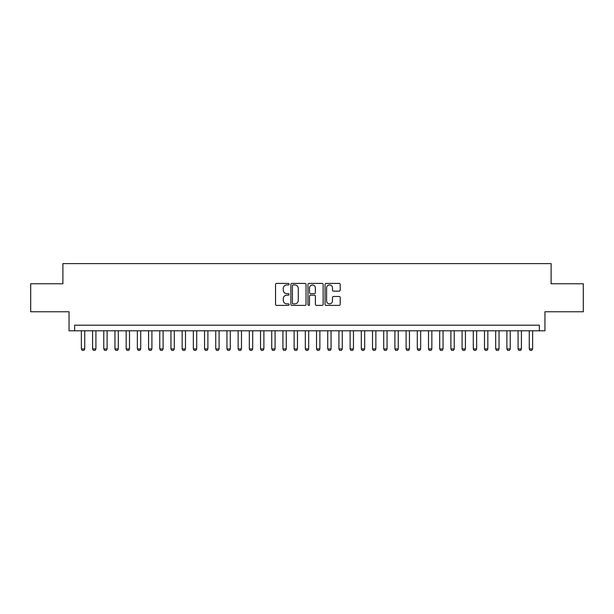 <?xml version="1.0" encoding="UTF-8"?>
<svg xmlns="http://www.w3.org/2000/svg" width="614" height="614" viewBox="0 0 614 614"><rect width="100%" height="100%" fill="white"/><g stroke="black" fill="none" stroke-linecap="round" stroke-linejoin="round"><path stroke-width="0.92" d="M289.087 284.182A0.767 0.767 0 0 0 288.311 283.415L276.638 283.415A1.098 1.098 0 0 0 275.54 284.512L275.54 304.298A1.098 1.098 0 0 0 276.638 305.396L288.311 305.396A0.767 0.767 0 0 0 289.087 304.621A0.767 0.767 0 0 0 288.311 303.853L286.807 303.853A3.515 3.515 0 0 1 283.284 300.338L283.284 298.688A3.515 3.515 0 0 1 286.807 295.173L288.311 295.173A0.767 0.767 0 0 0 289.087 294.405A0.767 0.767 0 0 0 288.311 293.63L286.807 293.63A3.515 3.515 0 0 1 283.284 290.115L283.284 288.465A3.515 3.515 0 0 1 286.807 284.95L288.311 284.95A0.767 0.767 0 0 0 289.087 284.182M339.12 291.159A1.098 1.098 0 0 0 340.217 290.061L340.217 284.512A1.098 1.098 0 0 0 339.12 283.415L326.149 283.415A1.098 1.098 0 0 0 325.052 284.512L325.052 304.298A1.098 1.098 0 0 0 326.149 305.396L339.12 305.396A1.098 1.098 0 0 0 340.217 304.298L340.217 297.59A1.098 1.098 0 0 0 339.12 296.493L333.571 296.493A1.098 1.098 0 0 0 332.473 297.59L332.473 300.914A2.94 2.94 0 0 1 329.534 303.853A2.94 2.94 0 0 1 326.594 300.914L326.594 287.889A2.94 2.94 0 0 1 329.534 284.95A2.94 2.94 0 0 1 332.473 287.889L332.473 290.061A1.098 1.098 0 0 0 333.571 291.159L339.12 291.159M539.353 330.792L544.948 330.792L544.948 311.758L583.3 311.758L583.3 283.768L551.103 283.768L551.103 263.613L62.897 263.613L62.897 283.768L30.7 283.768L30.7 311.758L69.052 311.758L69.052 330.792L539.353 330.792L539.353 325.197L74.647 325.197L74.647 330.792M306.041 284.512A1.098 1.098 0 0 0 304.935 283.415L291.972 283.415A1.098 1.098 0 0 0 290.867 284.512L290.867 304.298A1.098 1.098 0 0 0 291.972 305.396L304.935 305.396A1.098 1.098 0 0 0 306.041 304.298L306.041 284.512M309.065 283.415L322.028 283.415A1.098 1.098 0 0 1 323.133 284.512L323.133 304.298A1.098 1.098 0 0 1 322.028 305.396L316.479 305.396A1.098 1.098 0 0 1 315.381 304.298L315.381 296.27A1.098 1.098 0 0 0 314.284 295.173L310.6 295.173A1.098 1.098 0 0 0 309.502 296.27L309.502 304.621A0.767 0.767 0 0 1 308.735 305.396A0.767 0.767 0 0 1 307.959 304.621L307.959 284.512A1.098 1.098 0 0 1 309.065 283.415M293.177 284.95A0.767 0.767 0 0 0 292.41 285.717L292.41 303.086A0.767 0.767 0 0 0 293.177 303.853L294.774 303.853A3.515 3.515 0 0 0 298.289 300.338L298.289 288.465A3.515 3.515 0 0 0 294.774 284.95L293.177 284.95M315.381 287.943A2.94 2.94 0 0 0 312.442 285.003A2.94 2.94 0 0 0 309.502 287.943L309.502 292.533A1.098 1.098 0 0 0 310.6 293.63L314.284 293.63A1.098 1.098 0 0 0 315.381 292.533L315.381 287.943M81.37 330.792L81.37 348.936L84.732 348.936L84.732 330.792M84.732 348.936L83.888 350.387L82.207 350.387L81.37 348.936M92.568 330.792L92.568 348.936L95.922 348.936L95.922 330.792M95.922 348.936L95.086 350.387L93.405 350.387L92.568 348.936M103.766 330.792L103.766 348.936L107.12 348.936L107.12 330.792M107.12 348.936L106.283 350.387L104.603 350.387L103.766 348.936M114.964 330.792L114.964 348.936L118.318 348.936L118.318 330.792M118.318 348.936L117.481 350.387L115.8 350.387L114.964 348.936M126.162 330.792L126.162 348.936L129.516 348.936L129.516 330.792M129.516 348.936L128.679 350.387L126.998 350.387L126.162 348.936M137.359 330.792L137.359 348.936L140.713 348.936L140.713 330.792M140.713 348.936L139.877 350.387L138.196 350.387L137.359 348.936M148.557 330.792L148.557 348.936L151.911 348.936L151.911 330.792M151.911 348.936L151.075 350.387L149.394 350.387L148.557 348.936M159.755 330.792L159.755 348.936L163.109 348.936L163.109 330.792M163.109 348.936L162.273 350.387L160.592 350.387L159.755 348.936M170.953 330.792L170.953 348.936L174.307 348.936L174.307 330.792M174.307 348.936L173.47 350.387L171.79 350.387L170.953 348.936M182.151 330.792L182.151 348.936L185.505 348.936L185.505 330.792M185.505 348.936L184.668 350.387L182.987 350.387L182.151 348.936M193.341 330.792L193.341 348.936L196.703 348.936L196.703 330.792M196.703 348.936L195.866 350.387L194.185 350.387L193.341 348.936M204.539 330.792L204.539 348.936L207.9 348.936L207.9 330.792M207.9 348.936L207.064 350.387L205.383 350.387L204.539 348.936M215.737 330.792L215.737 348.936L219.098 348.936L219.098 330.792M219.098 348.936L218.262 350.387L216.581 350.387L215.737 348.936M226.934 330.792L226.934 348.936L230.296 348.936L230.296 330.792M230.296 348.936L229.459 350.387L227.779 350.387L226.934 348.936M238.132 330.792L238.132 348.936L241.494 348.936L241.494 330.792M241.494 348.936L240.657 350.387L238.976 350.387L238.132 348.936M249.33 330.792L249.33 348.936L252.692 348.936L252.692 330.792M252.692 348.936L251.855 350.387L250.174 350.387L249.33 348.936M260.528 330.792L260.528 348.936L263.89 348.936L263.89 330.792M263.89 348.936L263.053 350.387L261.372 350.387L260.528 348.936M271.726 330.792L271.726 348.936L275.087 348.936L275.087 330.792M275.087 348.936L274.251 350.387L272.57 350.387L271.726 348.936M282.924 330.792L282.924 348.936L286.285 348.936L286.285 330.792M286.285 348.936L285.441 350.387L283.768 350.387L282.924 348.936M294.121 330.792L294.121 348.936L297.483 348.936L297.483 330.792M297.483 348.936L296.639 350.387L294.966 350.387L294.121 348.936M305.319 330.792L305.319 348.936L308.681 348.936L308.681 330.792M308.681 348.936L307.837 350.387L306.163 350.387L305.319 348.936M316.517 330.792L316.517 348.936L319.879 348.936L319.879 330.792M319.879 348.936L319.034 350.387L317.361 350.387L316.517 348.936M327.715 330.792L327.715 348.936L331.076 348.936L331.076 330.792M331.076 348.936L330.232 350.387L328.559 350.387L327.715 348.936M338.913 330.792L338.913 348.936L342.274 348.936L342.274 330.792M342.274 348.936L341.43 350.387L339.749 350.387L338.913 348.936M350.11 330.792L350.11 348.936L353.472 348.936L353.472 330.792M353.472 348.936L352.628 350.387L350.947 350.387L350.11 348.936M361.308 330.792L361.308 348.936L364.67 348.936L364.67 330.792M364.67 348.936L363.826 350.387L362.145 350.387L361.308 348.936M372.506 330.792L372.506 348.936L375.868 348.936L375.868 330.792M375.868 348.936L375.024 350.387L373.343 350.387L372.506 348.936M383.704 330.792L383.704 348.936L387.066 348.936L387.066 330.792M387.066 348.936L386.221 350.387L384.541 350.387L383.704 348.936M394.902 330.792L394.902 348.936L398.263 348.936L398.263 330.792M398.263 348.936L397.419 350.387L395.738 350.387L394.902 348.936M406.1 330.792L406.1 348.936L409.461 348.936L409.461 330.792M409.461 348.936L408.617 350.387L406.936 350.387L406.1 348.936M417.297 330.792L417.297 348.936L420.659 348.936L420.659 330.792M420.659 348.936L419.815 350.387L418.134 350.387L417.297 348.936M428.495 330.792L428.495 348.936L431.849 348.936L431.849 330.792M431.849 348.936L431.013 350.387L429.332 350.387L428.495 348.936M439.693 330.792L439.693 348.936L443.047 348.936L443.047 330.792M443.047 348.936L442.21 350.387L440.53 350.387L439.693 348.936M450.891 330.792L450.891 348.936L454.245 348.936L454.245 330.792M454.245 348.936L453.408 350.387L451.727 350.387L450.891 348.936M462.089 330.792L462.089 348.936L465.443 348.936L465.443 330.792M465.443 348.936L464.606 350.387L462.925 350.387L462.089 348.936M473.287 330.792L473.287 348.936L476.641 348.936L476.641 330.792M476.641 348.936L475.804 350.387L474.123 350.387L473.287 348.936M484.484 330.792L484.484 348.936L487.838 348.936L487.838 330.792M487.838 348.936L487.002 350.387L485.321 350.387L484.484 348.936M495.682 330.792L495.682 348.936L499.036 348.936L499.036 330.792M499.036 348.936L498.2 350.387L496.519 350.387L495.682 348.936M506.88 330.792L506.88 348.936L510.234 348.936L510.234 330.792M510.234 348.936L509.397 350.387L507.717 350.387L506.88 348.936M518.078 330.792L518.078 348.936L521.432 348.936L521.432 330.792M521.432 348.936L520.595 350.387L518.914 350.387L518.078 348.936M529.268 330.792L529.268 348.936L532.63 348.936L532.63 330.792M532.63 348.936L531.793 350.387L530.112 350.387L529.268 348.936"/></g></svg>

